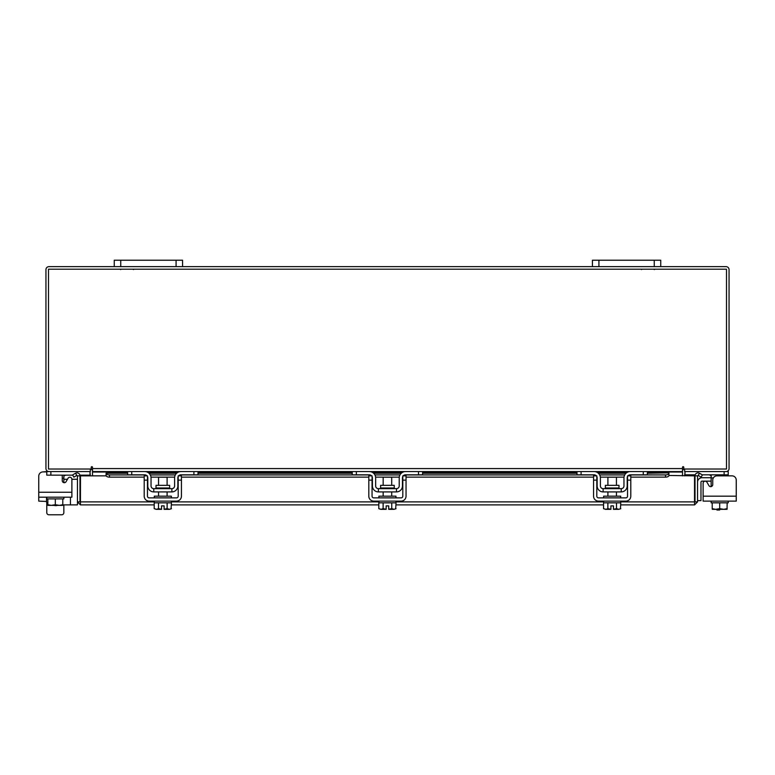 <?xml version="1.0" encoding="UTF-8"?>
<svg xmlns="http://www.w3.org/2000/svg" width="775" height="775" viewBox="0 0 775 775"><rect width="100%" height="100%" fill="white"/><g stroke="black" fill="none" stroke-linecap="round" stroke-linejoin="round"><path stroke-width="1.16" d="M719.655 509.32L719.655 510.008L716.914 510.008L716.914 509.32M711.15 481.139L702.005 481.139A1.027 1.027 0 0 0 700.978 482.166L700.978 500.611L697.558 500.611M697.558 482.166A4.437 4.437 0 0 1 702.005 477.729L711.15 477.729M736.25 496.174L736.25 501.125L703.119 501.125L703.119 496.174L736.25 496.174L736.25 480.122A4.272 4.272 0 0 0 731.978 475.85L717.02 475.85A4.272 4.272 0 0 0 712.748 480.122L712.748 484.598A2.054 2.054 0 0 1 710.704 486.652A2.054 2.054 0 0 0 711.15 486.603L711.15 475.608L709.096 474.823M684.645 469.03L684.645 471.578L728.219 471.578L728.219 474.823L702.218 474.823M695.194 474.823L684.984 474.823L684.984 471.588M728.219 474.823L728.219 475.85L731.978 475.85M710.297 474.852L710.83 474.978M728.219 501.125L728.219 502.83L712.215 502.83L727.153 502.83L727.057 509.32L727.153 508.662L723.753 509.32L719.684 508.662L719.684 502.83M711.15 501.125L711.15 502.83L712.215 502.83L712.215 508.662L712.215 502.83M712.215 508.662L712.312 509.32L712.215 508.662L715.616 509.32L719.684 508.662M723.753 509.32L727.057 509.32M716.284 509.32L723.085 509.32M712.312 509.32L715.616 509.32M710.704 486.652A2.054 2.054 0 0 0 711.15 486.603A2.054 2.054 0 0 1 708.931 485.625L706.945 482.195A2.054 2.054 0 0 0 703.119 483.213L703.119 496.174L703.119 483.213M169.638 487.979L169.638 485.344L156.007 485.344L156.007 487.979L169.638 487.979L170.326 488.657M193.905 471.578L198.003 471.578L198.003 474.823L193.905 474.823L193.905 471.578L180.924 471.578A6.316 6.316 0 0 0 174.608 477.904L174.608 485.925A2.732 2.732 0 0 1 171.876 488.657L153.779 488.657A2.732 2.732 0 0 1 151.038 485.925L151.038 477.904A6.316 6.316 0 0 0 144.722 471.578L131.74 471.578L131.74 474.823L127.642 474.823L127.642 471.578L131.74 471.578M147.453 476.489A3.071 3.071 0 0 1 147.802 477.904L147.802 485.925A5.977 5.977 0 0 0 153.779 491.902L171.876 491.902A5.977 5.977 0 0 0 177.853 485.925L177.853 477.904A3.071 3.071 0 0 1 178.192 476.489M178.638 475.85A3.071 3.071 0 0 1 180.924 474.823L178.88 475.608M193.905 474.823L180.924 474.823M146.775 475.608L144.722 474.823L131.74 474.823M144.722 474.823A3.071 3.071 0 0 1 147.017 475.85M171.876 491.902L171.876 488.657M153.779 488.657L153.779 491.902M180.313 471.607L180.895 471.578M154.283 501.125L154.283 502.83L171.362 502.83L171.362 501.125M154.283 497.879L154.283 496.174L171.362 496.174L171.362 497.879M167.1 485.344L167.1 477.216L158.555 477.216L158.555 485.344M158.517 502.83L158.517 508.662L156.55 509.32L154.206 508.662L154.206 502.83M158.507 508.662L158.507 502.83M158.517 508.662L161.549 509.262L161.549 505.872L164.106 505.872L164.106 509.262L167.129 508.662L167.129 502.83M169.493 509.32L171.449 508.662L169.493 509.32L167.138 508.662L167.138 502.83M171.062 508.865L171.449 502.83M156.55 509.32L161.549 509.32M154.206 508.662L156.162 509.32M164.106 509.32L169.105 509.32M144.208 480.122L144.208 475.85L147.453 475.85L147.453 480.122L144.208 480.122L144.208 496.174A4.95 4.95 0 0 0 149.168 501.125L176.487 501.125A4.95 4.95 0 0 0 181.437 496.174L181.437 480.122L178.192 480.122L178.192 496.174A1.705 1.705 0 0 1 176.487 497.879L149.168 497.879A1.705 1.705 0 0 1 147.453 496.174L147.453 480.122M178.192 480.122L178.192 475.85L181.437 475.85L181.437 480.122M618.993 487.979L618.993 485.344L605.362 485.344L605.362 487.979L618.993 487.979L619.671 488.657M643.26 471.578L647.357 471.578L647.357 474.823L643.26 474.823L643.26 471.578L630.278 471.578A6.316 6.316 0 0 0 623.962 477.904L623.962 485.925A2.732 2.732 0 0 1 621.221 488.657L603.124 488.657A2.732 2.732 0 0 1 600.393 485.925L600.393 477.904A6.316 6.316 0 0 0 594.076 471.578L581.095 471.578L581.095 474.823L576.997 474.823L576.997 471.578L581.095 471.578M596.808 476.489A3.071 3.071 0 0 1 597.147 477.904L597.147 485.925A5.977 5.977 0 0 0 603.124 491.902L621.221 491.902A5.977 5.977 0 0 0 627.198 485.925L627.198 477.904A3.071 3.071 0 0 1 627.547 476.489M627.982 475.85A3.071 3.071 0 0 1 630.278 474.823L628.225 475.608M643.26 474.823L630.278 474.823M596.12 475.608L594.076 474.823L581.095 474.823M594.076 474.823A3.071 3.071 0 0 1 596.363 475.85M621.221 491.902L621.221 488.657M603.124 488.657L603.124 491.902M629.658 471.607L630.24 471.578M603.638 501.125L603.638 502.83L620.717 502.83L620.717 501.125M603.638 497.879L603.638 496.174L620.717 496.174L620.717 497.879M616.445 485.344L616.445 477.216L607.9 477.216L607.9 485.344M607.871 502.83L607.871 508.662L605.895 509.32L603.551 508.662L603.551 502.83M607.862 508.662L607.862 502.83M607.871 508.662L610.894 509.262L610.894 505.872L613.451 505.872L613.451 509.262L616.483 508.662L616.483 502.83M618.837 509.32L620.794 508.662L618.837 509.32L616.493 508.662L616.493 502.83M620.417 508.865L620.794 502.83M605.895 509.32L610.894 509.32M603.551 508.662L605.507 509.32M613.451 509.32L618.45 509.32M593.563 480.122L593.563 475.85L596.808 475.85L596.808 480.122L593.563 480.122L593.563 496.174A4.95 4.95 0 0 0 598.513 501.125L625.832 501.125A4.95 4.95 0 0 0 630.792 496.174L630.792 480.122L627.547 480.122L627.547 496.174A1.705 1.705 0 0 1 625.832 497.879L598.513 497.879A1.705 1.705 0 0 1 596.808 496.174L596.808 480.122M627.547 480.122L627.547 475.85L630.792 475.85L630.792 480.122M161.549 505.872L164.106 505.872M610.894 505.872L613.451 505.872M154.206 504.883L80.435 504.883L80.474 475.85L106.194 475.85M695.01 475.85L697.558 475.85L697.558 501.89L695.01 501.89L695.01 475.85A2.993 2.993 0 0 1 699.447 473.225L702.402 474.93L701.133 477.138L698.168 475.433L697.558 475.85M697.558 501.89L694.565 504.883L694.526 501.89L694.565 504.883L620.794 504.883M603.551 504.883L396.054 504.883M378.81 504.883L171.449 504.883M80.435 502.326L80.435 504.883L77.442 501.89L154.283 501.89M620.717 501.89L694.526 501.89L694.526 475.85L668.912 475.463A3.42 1.705 180 0 1 665.493 477.138L665.493 474.93A3.42 1.705 0 0 0 668.912 473.254L668.912 475.433M62.785 504.883L77.442 504.883L77.442 475.85L76.832 475.433L73.867 477.138L72.598 474.93L75.553 473.225L76.832 475.433M79.99 501.89L79.99 475.85L77.442 475.85M699.447 473.225L698.227 475.463M647.357 472.857L668.912 472.857L647.357 473.254M106.088 475.433L106.088 473.225A3.42 1.705 0 0 0 109.508 474.93L109.508 477.138A3.42 1.705 180 0 1 106.088 475.463L106.088 475.85M127.642 473.254L106.088 473.254L127.642 472.857M109.508 474.93L145.526 474.93M150.302 474.93L175.353 474.93M180.129 474.93L370.13 474.93M374.906 474.93L399.958 474.93M404.734 474.93L594.871 474.93M599.647 474.93L624.698 474.93M629.474 474.93L665.493 474.93M109.508 477.138L144.208 477.138M150.999 477.138L174.656 477.138M181.437 477.138L368.813 477.138M375.604 477.138L399.261 477.138M406.042 477.138L593.563 477.138M600.344 477.138L624.001 477.138M630.792 477.138L665.493 477.138M79.99 475.85A2.993 2.993 0 0 0 75.553 473.225M89.919 471.578L90.355 475.85M684.645 475.85L685.081 471.578M90.355 469.03L90.355 471.578L46.781 471.578L46.781 475.153L72.724 475.153M660.746 266.648L654.255 266.648L654.255 260.226L660.746 260.226L660.746 266.648L726.059 266.648A2.993 2.993 0 0 1 729.052 269.642L729.052 468.584A2.993 2.993 0 0 1 726.059 471.578M48.941 471.578A2.993 2.993 0 0 1 45.948 468.584L45.948 269.642A2.993 2.993 0 0 1 48.941 266.648L114.254 266.648L114.254 260.226L120.745 260.226L120.745 266.648L114.254 266.648M654.255 266.648L120.745 266.648M92.496 470.502A2.993 2.993 0 0 0 90.355 469.059M684.645 469.059A2.993 2.993 0 0 0 682.504 470.502M683.783 467.306A0.639 0.639 0 0 0 683.143 466.676A0.639 0.639 0 0 0 682.504 467.306L682.504 471.578L92.496 471.578L92.496 467.306A0.639 0.639 0 0 0 91.857 466.676A0.639 0.639 0 0 0 91.218 467.306L91.218 469.03L48.496 469.03L48.496 269.196L726.504 269.196L726.504 469.03L683.783 469.03L683.783 467.306A0.639 0.639 0 0 0 683.143 466.676A0.639 0.639 0 0 0 682.504 467.306M647.357 472.023L682.504 472.023L682.504 475.85M92.496 475.85L92.496 472.023L127.642 472.023M92.496 467.306A0.639 0.639 0 0 0 91.857 466.676A0.639 0.639 0 0 0 91.218 467.306M63.85 512.643L63.85 504.883L63.85 512.643A2.131 2.131 0 0 1 61.719 514.774L48.912 514.774A2.131 2.131 0 0 1 46.781 512.643L46.781 502.743M54.182 505.377A4.505 4.505 0 0 0 57.273 505.377M65.904 475.153L63.86 475.85M64.49 475.201L65.081 475.162M77.442 479.27L71.881 479.27L71.881 497.182L38.75 497.182L38.75 492.232L71.881 492.232L71.881 479.27A2.054 2.054 0 0 0 68.055 478.252L66.069 481.682A2.054 2.054 0 0 1 63.85 482.66L63.85 478.223L62.252 478.223M63.908 475.598L63.85 478.223M90.016 471.588L90.016 475.153L79.903 475.153M46.781 497.182L46.781 498.887L63.85 498.887L63.85 497.182M47.847 498.887L47.847 504.719L47.847 498.887L62.785 498.887L62.785 504.719L62.785 498.887M47.847 504.719L47.943 505.377L47.847 504.719L51.247 505.377L55.316 504.719L55.316 498.887M62.785 504.719L62.785 505.319L62.785 504.719L59.384 505.377L55.316 504.719M47.943 505.377L51.247 505.377M51.915 505.377L58.716 505.377M59.384 505.377L62.688 505.377M46.529 497.182L46.529 501.464L38.75 501.125L38.75 476.179A4.272 4.272 0 0 1 43.022 471.907L46.781 471.578M66.069 481.682A2.054 2.054 0 0 1 62.252 480.665L62.252 476.179A4.272 4.272 0 0 0 62.126 475.153M61.719 514.774L48.912 514.774M38.75 496.174L38.75 476.179M43.022 471.907L46.781 471.907M67.473 479.27L63.85 479.27L67.473 479.27M46.529 501.464A3.42 3.42 0 0 0 47.847 504.157M176.08 266.648L176.08 260.226L120.745 260.226M176.08 260.226L182.571 260.226L182.571 266.648M654.255 260.226L598.92 260.226L598.92 266.648M592.429 266.648L592.429 260.226L598.92 260.226M394.097 509.32L396.054 508.662L394.097 509.32L391.743 508.662L391.743 502.83L383.121 502.83L383.121 508.662L386.153 509.262L386.153 505.872L388.711 505.872L388.711 509.262L391.743 508.662L391.743 502.83L395.967 502.83L395.967 501.125M388.711 509.32L393.71 509.32M394.243 487.979L394.243 485.344L380.622 485.344L380.622 487.979L394.243 487.979L394.93 488.657M418.51 471.578L422.608 471.578L422.608 474.823L418.51 474.823L418.51 471.578L405.538 471.578A6.316 6.316 0 0 0 399.212 477.904L399.212 485.925A2.732 2.732 0 0 1 396.48 488.657L378.384 488.657A2.732 2.732 0 0 1 375.652 485.925L375.652 477.904A6.316 6.316 0 0 0 369.326 471.578L356.355 471.578L356.355 474.823L352.247 474.823L352.247 471.578L356.355 471.578M372.058 476.489A3.071 3.071 0 0 1 372.407 477.904L372.407 485.925A5.977 5.977 0 0 0 378.384 491.902L396.48 491.902A5.977 5.977 0 0 0 402.457 485.925L402.457 477.904A3.071 3.071 0 0 1 402.806 476.489M403.242 475.85A3.071 3.071 0 0 1 405.538 474.823L403.484 475.608M418.51 474.823L405.538 474.823M371.38 475.608L369.326 474.823L356.355 474.823M369.326 474.823A3.071 3.071 0 0 1 371.622 475.85M396.48 491.902L396.48 488.657M378.384 488.657L378.384 491.902M404.918 471.607L405.499 471.578M378.897 501.125L378.897 502.83L383.121 502.83M378.897 497.879L378.897 496.174L395.967 496.174L395.967 497.879M391.704 485.344L391.704 477.216L383.16 477.216L383.16 485.344M383.121 508.662L381.155 509.32L378.81 508.662L378.81 502.83M383.112 508.662L383.112 502.83M386.153 505.872L388.711 505.872M395.667 508.865L396.054 502.83M381.155 509.32L386.153 509.32M378.81 508.662L380.767 509.32M368.813 480.122L368.813 475.85L372.058 475.85L372.058 480.122L368.813 480.122L368.813 496.174A4.95 4.95 0 0 0 373.773 501.125L401.092 501.125A4.95 4.95 0 0 0 406.042 496.174L406.042 480.122L402.806 480.122L402.806 496.174A1.705 1.705 0 0 1 401.092 497.879L373.773 497.879A1.705 1.705 0 0 1 372.058 496.174L372.058 480.122M402.806 480.122L402.806 475.85L406.042 475.85L406.042 480.122M708.931 485.625L706.945 482.195L708.931 485.625M724.121 474.823L724.121 471.578M711.15 485.925L712.264 485.925M713.378 477.904L711.15 477.904M603.638 501.89L395.967 501.89M378.897 501.89L171.362 501.89M149.013 473.254L176.642 473.254M198.003 473.254L352.247 473.254M373.618 473.254L401.247 473.254M422.608 473.254L576.997 473.254M598.358 473.254L625.987 473.254M147.047 472.023L178.599 472.023M198.003 472.023L352.247 472.023M371.661 472.023L403.203 472.023M422.608 472.023L576.997 472.023M596.401 472.023L627.953 472.023M92.496 468.584L682.504 468.584M50.879 471.578L50.879 475.153M70.448 497.182L70.448 504.883M654.42 269.574L653.712 269.196M641.448 269.574L642.155 269.196M133.552 269.574L132.845 269.196M120.58 269.574L121.288 269.196M156.007 487.979L155.329 488.657M167.1 491.902L167.1 496.174M158.555 491.902L158.555 496.174M605.362 487.979L604.674 488.657M616.445 491.902L616.445 496.174M607.9 491.902L607.9 496.174M626.471 472.857L597.874 472.857M576.997 472.857L422.608 472.857M401.731 472.857L373.133 472.857M352.247 472.857L198.003 472.857M177.126 472.857L148.529 472.857M380.622 487.979L379.934 488.657M391.704 491.902L391.704 496.174M383.16 491.902L383.16 496.174"/></g></svg>
